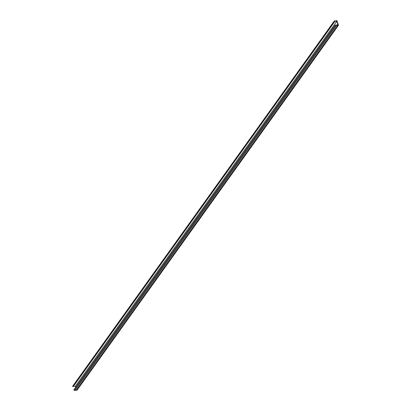 <?xml version="1.0" encoding="UTF-8"?>
<svg xmlns="http://www.w3.org/2000/svg" width="411" height="411" viewBox="0 0 411 411"><rect width="100%" height="100%" fill="white"/><g stroke="black" fill="none" stroke-linecap="round" stroke-linejoin="round"><path stroke-width="0.62" d="M336.784 21.31L337.904 24.634L336.28 25.122L335.248 24.984L336.316 25.441A0.38 0.308 35.6 0 0 336.496 25.436L338.017 24.973L338.448 25.199L336.922 20.668L336.568 20.586L336.671 20.971L334.965 20.884A0.38 0.308 35.6 0 0 334.795 20.92L334.02 21.346L334.277 21.593L335.001 21.218L336.784 21.31L75.316 386.319L75.665 387.352M333.999 21.398L72.552 386.355L75.316 386.319M335.248 25.143L73.775 389.988L74.843 390.45A0.38 0.308 35.6 0 0 75.028 390.445L76.549 389.977L76.98 390.219M338.017 24.973L76.549 389.977M334.277 21.593L72.804 386.602M334.965 21.223L73.497 386.232M335.001 21.218L73.533 386.222M335.391 25.246L73.918 390.25M336.316 25.441L74.843 390.45M336.496 25.436L75.028 390.445M338.13 25.307L76.662 390.311M338.222 25.364L76.749 390.373M338.356 25.348L76.888 390.352M334.02 21.346L72.552 386.355M335.248 24.984L73.775 389.988M338.438 25.302L76.965 390.311M336.568 20.586L336.306 20.956"/></g></svg>
